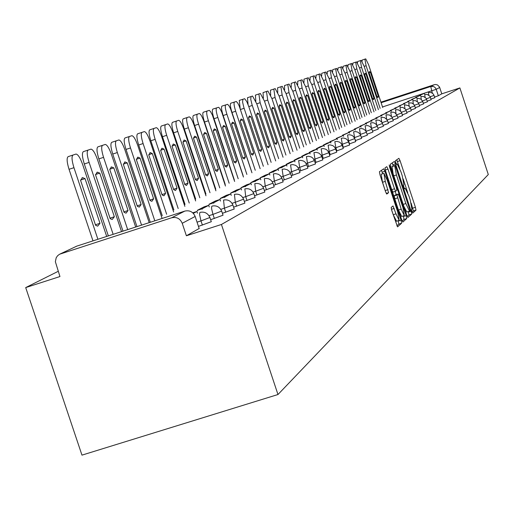 <?xml version="1.0" encoding="UTF-8"?>
<svg xmlns="http://www.w3.org/2000/svg" width="514" height="514" viewBox="0 0 514 514"><rect width="100%" height="100%" fill="white"/><g stroke="black" fill="none" stroke-linecap="round" stroke-linejoin="round"><path stroke-width="0.77" d="M411.887 211.492L412.678 213.143L415.974 210.168L415.428 207.303L400.072 160.689L398.896 158.318L395.433 160.702L395.812 162.7L396.622 164.384L397.2 164.024L400.888 171.676L402.179 175.595L403.914 184.744L403.471 185.091L403.85 187.109L404.653 188.773L405.238 188.368L408.887 195.943L410.172 199.856L411.926 209.082L411.502 209.461L411.887 211.492M391.193 207.431L391.752 210.477L397.54 226.867L401.601 223.217L401.042 220.198L384.915 171.278L383.701 168.791L379.422 171.727L379.962 174.741L385.519 191.581L386.74 194.074L388.571 192.679L385.288 181.384L383.932 173.353L387.177 180.003L397.81 212.256L399.172 220.377L395.986 213.824L393.004 205.953L391.193 207.431M277.971 394.527L221.431 224.477L459.889 87.926L488.3 174.535L277.971 394.527L81.97 455.134L25.7 287.589L58.198 271.321M406.728 215.096L407.93 217.467L411.669 214.075L411.116 211.164L395.536 163.863L394.366 161.447L390.37 164.191L390.91 167.089L406.728 215.096M402.166 221.097L404.01 219.433L406.722 218.566L402.803 222.099L401.627 219.671L385.532 170.847L384.986 167.892L386.759 166.677M385.275 170.006L387.993 169.132L386.791 166.664M387.993 169.132L394.469 188.786L395.658 191.227L396.821 190.328L396.275 187.385L389.567 167.037L389.214 164.994L390.049 166.703L406.163 215.604L406.722 218.566M221.431 224.477L186.389 235.772L182.226 223.282C180.118 218.546 176.591 216.709 171.65 217.775L59.566 254.237L57.632 255.702L56.219 257.7L55.358 261.71L59.952 276.545L25.7 287.589M381.118 102.736L430.719 86.5L434.253 84.707L380.932 102.164M434.253 84.707L435.679 84.495L437.536 84.964L439.515 87.027L439.688 87.476L436.219 89.307L382.512 106.963M459.889 87.926L441.777 93.837L439.688 87.476M209.963 217.673L211.305 221.714L198.455 226.391M221.72 211.254L223.037 215.218L210.644 219.716M232.932 205.137L234.223 209.018L222.401 213.31M243.63 199.297L244.895 203.107L233.613 207.193M253.858 193.72L255.098 197.453L244.317 201.359M263.637 188.381L264.851 192.043L254.539 195.776M273.005 183.273L274.193 186.858L264.318 190.437M281.98 178.371L283.15 181.892L273.686 185.316M290.59 173.674L291.734 177.131L282.655 180.414M298.859 169.164L299.983 172.556L291.265 175.704M306.8 164.833L307.905 168.162L299.527 171.188M314.439 160.664L315.525 163.934L307.468 166.838M321.79 156.648L322.856 159.867L315.101 162.662M328.87 152.786L329.917 155.948L322.451 158.64M335.693 149.066L336.721 152.17L329.525 154.765M342.273 145.475L343.281 148.527L336.342 151.026M348.627 142.012L349.616 145.012L342.915 147.422M354.756 138.664L355.727 141.613L349.263 143.946M360.68 135.433L361.638 138.337L355.386 140.585M366.405 132.304L367.349 135.163L361.31 137.341M367.028 134.199L372.875 132.098L371.95 129.284M372.566 131.16L378.22 129.123L377.308 126.354M377.925 128.217L383.399 126.251L382.5 123.521M383.11 125.371L388.417 123.463L387.53 120.777M388.134 122.615L393.281 120.764L392.407 118.117M393.011 119.935L397.997 118.143L397.136 115.534L392.073 117.327M397.733 117.34L402.571 115.605L401.723 113.035M402.314 114.821L407.011 113.138L406.182 110.6M406.767 112.38L411.329 110.741L410.506 108.242L405.874 109.874M411.084 110.002L415.518 108.409L414.708 105.948M415.28 107.696L419.591 106.147L418.788 103.719M419.36 105.454L423.549 103.95L422.759 101.554L418.512 103.057M423.324 103.275L427.404 101.811L426.626 99.446M427.185 101.149L431.15 99.729L430.385 97.397M430.938 99.086L434.799 97.705L434.041 95.398M186.389 235.772L199.162 228.505M441.777 93.837L438.339 95.752L434.593 97.075M399.738 168.483L396.763 159.79M412.112 212.121L413.346 211.003L411.168 203.178M407.731 192.75L403.175 178.911M393.3 166.009L392.169 162.951M407.261 216.497L409.003 214.923L408.302 211.543M410.114 210.701L395.208 165.392L394.707 165.739L396.429 174.966L405.848 203.55L409.51 211.158L410.114 210.701M392.542 166.253L395.189 165.399M393.12 173.79L392.034 166.6L392.516 166.26M403.863 206.39L406.837 212.012L409.51 211.158L406.837 212.012M385.32 170.166L391.745 189.66L392.934 192.101L395.658 191.227L392.934 192.101M395.189 191.375L396.268 194.652M403.291 215.957L403.458 216.465L406.163 215.604M401.19 209.172L404.312 215.629L402.957 207.656L399.275 196.483L398.099 194.061L396.936 194.979L401.19 209.172L398.466 210.046L401.717 216.452M395.388 194.934L398.061 194.074M398.466 210.046L394.765 198.809L394.212 195.847L395.343 194.947M404.01 219.433L403.458 216.465M396.545 221.219L393.216 214.711L391.327 208.999M383.823 173.385L381.17 174.246L382.519 182.277L385.288 181.384M385.667 192.005L382.519 182.277M382.686 173.751L381.433 170.34M396.892 225.858L398.845 224.091L398.164 220.699M362.074 61.333L362.197 60.029L365.737 58.866L368.634 64.822L382.699 107.522M419.469 95.501L424.262 93.368L424.429 93.882M419.424 95.36L424.262 93.368M380.142 108.364L366.09 65.708L364.889 59.142M378.349 96.394L370.382 72.211L369.47 71.517L369.084 72.699L377.077 96.979L377.951 97.628L378.349 96.394L377.032 96.831M370.382 72.211L369.084 72.641M357.487 62.959L357.609 61.539L361.207 60.35L364.156 66.39L378.413 109.662M415.633 97.493L420.516 95.315L420.69 95.842M415.582 97.352L420.516 95.315M375.785 110.523L361.548 67.302L360.333 60.633M373.999 98.38L365.923 73.875L364.985 73.174L364.58 74.376L372.689 98.977L373.582 99.632L373.999 98.38L372.637 98.823M365.923 73.875L364.587 74.318M352.784 64.635L352.9 63.087L356.555 61.879L359.556 67.996L374.012 111.853M411.688 99.543L416.668 97.313L416.841 97.853M411.637 99.388L416.668 97.313M371.314 112.739L356.877 68.927L355.662 62.168M369.521 100.423L361.336 75.584L360.385 74.877L359.961 76.098L368.185 101.033L369.091 101.695L369.521 100.423L368.133 100.879M361.336 75.584L359.967 76.033M347.952 66.37L348.062 64.674L351.762 63.453L354.827 69.641L369.489 114.108M407.634 101.643L412.71 99.369L412.896 99.922M407.583 101.489L412.71 99.369M366.72 115.014L352.077 70.604L350.856 63.749M364.927 102.517L356.632 77.338L355.656 76.625L355.219 77.865L363.552 103.141L364.477 103.815L364.927 102.517L363.494 102.986M356.632 77.338L355.219 77.807M342.986 68.156L343.082 66.312L346.847 65.066L349.976 71.337L364.844 116.427M403.471 103.802L408.649 101.483L408.836 102.048M403.419 103.648L408.649 101.483M361.991 117.359L347.143 72.326L345.922 65.374M360.205 104.67L351.788 79.143L350.792 78.424L350.336 79.683L358.791 105.312L359.736 105.987L360.205 104.67L358.733 105.152M351.788 79.143L350.342 79.619M337.878 70L337.968 67.989L341.797 66.724L344.984 73.078L360.063 118.811M399.185 106.025L404.467 103.655L404.659 104.239M399.134 105.865L404.467 103.655M357.134 119.768L342.073 74.093L340.846 67.038M355.354 106.88L346.815 81L345.793 80.274L345.318 81.559L353.895 107.548L354.866 108.223L355.354 106.88L353.838 107.375M346.815 81L345.324 81.488M332.629 71.902L332.706 69.718L336.625 68.426L339.85 74.871L355.148 121.259M394.778 108.313L400.175 105.884L400.367 106.488M394.72 108.146L400.175 105.884M352.135 122.242L336.856 75.918L335.623 68.754M350.355 109.161L341.694 82.908L340.654 82.176L340.159 83.48L348.858 109.842L349.848 110.529L350.355 109.161L348.8 109.668M341.694 82.908L340.165 83.416M327.232 73.868L327.296 71.497L331.26 70.187L334.569 76.715L350.098 123.778M390.242 110.671L395.748 108.184L395.953 108.801M390.184 110.497L395.748 108.184M346.995 124.793L331.485 77.794L330.251 70.521M345.222 111.499L336.432 84.868L335.366 84.135L334.852 85.459L343.673 112.206L344.688 112.894L345.222 111.499L343.615 112.026M336.432 84.868L334.852 85.388M321.674 75.905L321.719 73.329L325.78 71.992L329.127 78.616L344.894 126.373M385.571 113.093L391.199 110.549L391.405 111.185M385.513 112.913L391.199 110.549M341.701 127.414L325.953 79.721L324.719 72.339M339.927 113.909L331.01 86.892L329.917 86.146L329.384 87.502L338.341 114.635L339.381 115.335L339.927 113.909L338.283 114.449M331.01 86.892L329.384 87.425M315.956 78.012L315.981 75.217L320.113 73.849L323.531 80.57L339.536 129.046M380.758 115.586L386.509 112.984L386.727 113.639M380.701 115.406L386.509 112.984M336.246 130.119L320.261 81.707L319.021 74.209M334.486 116.395L325.433 88.973L324.308 88.222L323.756 89.597L332.847 117.141L333.907 117.841L334.486 116.395L332.783 116.948M325.433 88.973L323.756 89.526M310.064 80.197L310.064 77.158L314.279 75.77L317.761 82.581L334.016 131.802M375.805 118.162L381.677 115.489L381.902 116.17M375.74 117.976L381.677 115.489M330.63 132.908L314.395 83.756L313.148 76.136M328.87 118.952L319.682 91.119L318.532 90.355L317.954 91.762L327.187 119.723L328.273 120.43L328.87 118.952L327.122 119.524M319.682 91.119L317.954 91.685M303.992 82.458L303.967 79.162L308.259 77.742L311.818 84.656L328.33 134.636M370.69 120.816L376.704 118.079L376.935 118.779M370.626 120.623L376.704 118.079M324.835 135.78L308.342 85.87L307.102 78.128M323.088 121.587L313.752 93.33L312.576 92.559L311.972 93.991L321.353 122.383L322.464 123.097L323.088 121.587L321.282 122.178M313.752 93.33L311.979 93.914M297.734 84.81L297.677 81.225L302.059 79.786L305.689 86.795L322.464 137.566M365.422 123.553L371.571 120.745L371.808 121.465M365.351 123.354L371.571 120.745M318.86 138.741L302.103 88.048L300.857 80.178M317.125 124.304L307.642 95.604L306.434 94.833L305.804 96.291L315.333 125.127L316.47 125.846L317.125 124.304L315.262 124.915M307.642 95.604L305.811 96.208M291.29 87.258L291.187 83.358L295.634 81.893L299.366 89.006L316.418 140.585M359.98 126.373L366.27 123.495L366.521 124.24M359.909 126.168L366.27 123.495M312.698 141.8L295.666 90.291L294.419 82.291M310.976 127.112L301.339 97.956L300.099 97.178L299.437 98.662L309.12 127.954L310.289 128.68L310.976 127.112L309.049 127.742M301.339 97.956L299.444 98.579M284.634 89.802L284.493 85.562L289.054 84.058L292.839 91.28L310.173 143.702M354.364 129.29L360.802 126.335L361.059 127.106M354.294 129.078L360.802 126.335M306.331 144.954L289.022 92.616L287.776 84.476M304.622 130.003L294.83 100.384L293.558 99.594L292.871 101.117L302.714 130.877L303.909 131.61L304.622 130.003L302.637 130.659M294.83 100.384L292.877 101.027M277.772 92.462L277.573 87.83L282.231 86.301L286.099 93.632L303.729 146.92M348.556 132.304L355.161 129.271L355.425 130.068M348.486 132.085L355.161 129.271M299.758 148.212L282.154 95.013L280.907 86.731M298.069 132.998L288.103 102.89L286.806 102.093L286.08 103.648L296.09 133.897L297.317 134.636L298.069 132.998L296.013 133.666M288.103 102.89L286.092 103.558M270.692 95.251L270.428 90.181L275.183 88.614L279.134 96.067L297.066 150.249M342.562 135.42L349.327 132.297L349.597 133.126M342.485 135.188L349.327 132.297M292.967 151.585L275.061 97.487L273.814 89.063M291.29 136.088L281.158 105.479L279.822 104.676L279.07 106.263L289.247 137.013L290.5 137.758L291.29 136.088L289.17 136.775M281.158 105.479L279.076 106.167M263.38 98.18L263.033 92.61L267.89 91.01L271.938 98.579L290.179 153.686M336.355 138.639L343.294 135.433L343.577 136.287M336.278 138.401L343.294 135.433M285.938 155.067L267.723 100.05L266.477 91.473M284.287 139.281L273.981 108.158L272.606 107.342L271.816 108.968L282.173 140.238L283.458 140.99L284.287 139.281L282.09 139.994M273.981 108.158L271.829 108.865M255.843 101.284L255.387 95.122L260.354 93.484L264.492 101.174L283.06 157.245M329.937 141.973L337.055 138.671L337.345 139.557M329.859 141.729L337.055 138.671M278.672 158.672L260.129 102.697L258.889 93.966M277.04 142.584L266.554 110.928L265.14 110.105L264.318 111.763L274.855 143.579L276.172 144.338L277.04 142.584L274.772 143.322M266.554 110.928L264.324 111.66M248.082 104.631L247.472 97.724L252.547 96.047L256.788 103.867L275.69 160.927M323.293 145.423L330.598 142.031L330.9 142.943M323.21 145.166L327.032 143.188L330.598 142.031M271.148 162.405L251.969 104.503L250.755 99.356L251.031 96.548M269.535 146.002L258.87 113.793L257.418 112.964L256.55 114.661L267.274 147.03L268.629 147.794L269.535 146.002L267.19 146.766M258.87 113.793L256.563 114.551M240.16 108.435L239.273 100.416L244.664 98.72L246.752 101.56L248.808 106.649L268.057 164.737M316.406 148.996L323.91 145.501L324.225 146.451M316.322 148.732L320.28 146.683L323.91 145.501M263.348 166.273L243.816 107.323L242.589 102.087L242.891 99.221M261.774 149.542L250.909 116.762L249.412 115.926L248.506 117.661L259.429 150.608L260.816 151.379L261.774 149.542L259.339 150.339M250.909 116.762L248.519 117.552M251.571 171.483L231.987 112.45C230.343 107.143 229.938 104.066 230.773 103.211L236.299 101.476L237.738 103.083L239.164 105.91L260.155 168.688M309.274 152.703L316.977 149.105L317.305 150.088M309.184 152.433L313.289 150.306L316.977 149.105M255.272 170.282L235.682 111.23C234.037 105.923 233.626 102.845 234.461 101.99M253.723 153.211L242.659 119.839L241.117 118.991L240.166 120.771L251.295 154.316L252.721 155.093L253.723 153.211L251.198 154.033M242.659 119.839L240.179 120.655M243.122 175.659L223.166 115.528C221.489 110.124 221.091 106.983 221.958 106.102L227.618 104.329L229.103 105.961L230.561 108.84L251.956 172.788M301.866 156.545L309.794 152.838L310.128 153.859M301.776 156.262L306.036 154.059L309.794 152.838M246.887 174.439L226.931 114.288C225.254 108.878 224.849 105.736 225.71 104.862M245.377 157.014L234.101 123.032L232.521 122.178L231.518 123.99L242.859 158.164L244.323 158.948L245.377 157.014L242.762 157.869M234.101 123.032L231.531 123.874M234.358 179.996L214.01 118.721C212.301 113.215 211.903 110.009 212.815 109.109L218.617 107.291L219.793 108.422L221.637 111.879L243.45 177.041M294.181 160.541L302.335 156.712L302.688 157.772M294.085 160.246L298.505 157.959L302.335 156.712M238.194 178.75L217.846 117.455C216.137 111.949 215.732 108.743 216.632 107.844M236.716 160.966L225.222 126.341L223.596 125.474L222.543 127.337L234.101 162.154L235.605 162.944L236.716 160.966L233.998 161.852M225.222 126.341L222.562 127.215M225.254 184.507L204.501 122.043C202.76 116.427 202.368 113.157 203.313 112.232L209.262 110.362L210.477 111.512L212.372 115.033L234.622 181.455M286.195 164.686L294.593 160.734L294.952 161.839M286.099 164.377L290.693 162L294.593 160.734M229.16 183.235L208.401 120.751C206.667 115.136 206.262 111.866 207.206 110.947M227.728 165.065L216.008 129.779L214.332 128.905L213.22 130.813L225.01 166.298L226.552 167.095L227.728 165.065L224.901 165.983M216.008 129.779L213.239 130.684M215.784 189.191L194.613 125.493C192.84 119.762 192.454 116.427 193.437 115.477L199.31 113.543C200.666 113.857 202.304 116.742 204.238 122.21L225.447 186.049M277.901 168.997L277.791 168.682L281.807 167.371L286.542 164.917L286.921 166.061M281.807 167.371L281.916 167.692M277.791 168.682L282.572 166.208L286.542 164.917M219.767 187.893L198.59 124.176C196.823 118.451 196.425 115.11 197.402 114.166M218.379 169.324L206.429 133.351L204.701 132.471L203.531 134.43L215.559 170.609L217.146 171.413L218.379 169.324L215.45 170.282M206.429 133.351L203.557 134.295M205.941 194.061L184.333 129.078C182.528 123.238 182.136 119.826 183.17 118.85L189.197 116.864C190.598 117.186 192.287 120.122 194.26 125.692L215.906 190.822M269.265 173.481L269.156 173.154L273.249 171.824L278.17 169.26L278.569 170.455M273.249 171.824L273.358 172.151M269.156 173.154L274.123 170.577L278.17 169.26M210.001 192.737L188.387 127.742C186.582 121.895 186.19 118.483 187.212 117.513M208.665 173.751L196.47 137.065L194.684 136.171L193.457 138.189L205.728 175.088L207.36 175.897L208.665 173.751L205.613 174.747M196.47 137.065L193.482 138.048M195.693 199.13L173.623 132.811C171.785 126.849 171.406 123.366 172.479 122.358L178.673 120.321C180.131 120.642 181.866 123.643 183.877 129.316L205.986 195.789M260.27 178.152L260.155 177.805L264.331 176.45L269.464 173.783L269.876 175.03M264.331 176.45L264.447 176.797M260.155 177.805L265.333 175.126L269.464 173.783M199.83 197.787L177.76 131.449C175.916 125.487 175.531 121.998 176.604 120.996M198.552 178.358L186.107 140.926L184.263 140.026L182.965 142.095L195.493 179.752L197.17 180.568L198.552 178.358L195.378 179.399M186.107 140.926L182.99 141.954M185.014 204.418L162.469 136.705C160.593 130.614 160.22 127.054 161.345 126.02L167.712 123.925C169.222 124.253 171.008 127.305 173.064 133.087L195.648 200.961M250.903 183.023L250.781 182.663L255.047 181.275L260.392 178.499L260.823 179.797M255.047 181.275L255.162 181.635M250.781 182.663L256.178 179.868L260.392 178.499M189.236 203.043L166.69 135.31C164.808 129.22 164.429 125.66 165.553 124.626M188.021 183.164L175.306 144.954L173.411 144.048L172.036 146.175L184.834 184.616L186.556 185.438L188.021 183.164L184.712 184.243M175.306 144.954L172.068 146.021M173.88 209.924L150.84 140.765C148.919 134.546 148.552 130.903 149.735 129.836L156.282 127.678C157.856 128.012 159.693 131.128 161.788 137.026L184.873 206.358M241.13 188.098L241.008 187.719L245.358 186.312L250.935 183.414L251.385 184.77M245.358 186.312L245.48 186.685M241.008 187.719L246.636 184.809L250.935 183.414M178.185 208.53L155.144 139.345C153.23 133.12 152.857 129.477 154.027 128.416M177.047 188.163L164.056 149.15L162.09 148.231L160.644 150.422L173.719 189.685L175.492 190.508L177.047 188.163L173.591 189.293M164.056 149.15L160.676 150.261M162.257 215.681L138.696 144.999C136.737 138.645 136.383 134.912 137.617 133.813L144.357 131.597C145.995 131.931 147.884 135.111 150.03 141.125L173.642 211.986M230.927 193.399L230.799 193.007L235.245 191.561L241.066 188.542L241.535 189.955M235.245 191.561L235.373 191.96M230.799 193.007L236.678 189.962L241.066 188.542M166.658 214.248L143.091 143.547C141.138 137.193 140.772 133.46 141.999 132.368M165.592 193.386L152.311 153.532L150.281 152.607L148.752 154.855L162.116 194.973L163.94 195.802L165.592 193.386L161.981 194.562M152.311 153.532L148.784 154.688M150.114 221.688L126.014 149.426C124.015 142.924 123.662 139.108 124.96 137.97L131.905 135.69C133.608 136.03 135.561 139.268 137.752 145.411L161.91 217.865M220.268 198.937L220.133 198.526L224.676 197.055L230.76 193.894L231.255 195.378M224.676 197.055L224.811 197.466M220.133 198.526L226.276 195.346L230.76 193.894M154.611 220.23L130.505 147.942C128.506 141.44 128.147 137.623 129.438 136.493M153.628 198.841L140.046 158.1L137.951 157.168L136.326 159.488L149.998 200.492L151.874 201.334L153.628 198.841L149.857 200.068M140.046 158.1L136.364 159.314M136.968 226.616L112.746 154.052C110.703 147.402 110.369 143.496 111.731 142.32L118.888 139.969C120.662 140.316 122.673 143.624 124.921 149.895L149.195 222.652M209.121 204.733L208.98 204.302L213.618 202.799L219.986 199.49L220.506 201.045M213.618 202.799L213.76 203.229M208.98 204.302L215.405 200.974L219.986 199.49M141.562 225.126L117.333 152.542C115.29 145.886 114.95 141.98 116.299 140.81M141.125 204.54L127.228 162.88L125.063 161.936L123.334 164.332L137.328 206.268L139.255 207.116L141.125 204.54L137.18 205.825M127.228 162.88L123.379 164.146M122.994 231.146L98.861 158.897C96.773 152.093 96.446 148.083 97.878 146.869L105.267 144.447C107.118 144.794 109.193 148.173 111.493 154.579L135.683 227.034M197.447 210.798L197.299 210.348L202.047 208.812L208.716 205.343L209.256 206.975M202.047 208.812L202.195 209.262M197.299 210.348L204.032 206.866L208.716 205.343M127.69 229.623L103.552 157.348C101.464 150.544 101.129 146.535 102.549 145.327M128.044 210.502L113.812 167.885L111.577 166.934L109.739 169.402L124.067 212.314L126.046 213.162L128.044 210.502L123.913 211.852M113.812 167.885L109.784 169.209M108.345 235.894L84.302 163.979C82.169 157.008 81.861 152.896 83.364 151.636L90.997 149.131C92.931 149.49 95.077 152.941 97.429 159.488L121.529 231.621M193.303 213.349L196.907 211.479L197.472 213.188M192.763 212.822L196.907 211.479M113.151 234.339L89.108 162.392C86.969 155.421 86.648 151.309 88.145 150.056M114.339 216.747L99.767 173.122L97.448 172.164L95.495 174.715L110.176 218.649L112.2 219.504L114.339 216.747L110.009 218.161M99.767 173.122L95.54 174.509M92.983 240.873L69.037 169.305C66.852 162.161 66.557 157.939 68.144 156.642L76.033 154.052C78.057 154.418 80.274 157.946 82.69 164.634L106.694 236.434M97.898 239.28L73.952 167.686C71.767 160.541 71.459 156.32 73.033 155.022M99.973 223.301L85.028 178.615L82.638 177.645L80.55 180.292L95.598 225.293L97.679 226.154L99.973 223.301L95.431 224.779M85.028 178.615L80.602 180.073M171.65 217.775L184.828 211.093L76.676 246.161L60.883 253.672M432.358 93.143L430.719 86.5L433.598 86.564L434.863 87.303L436.045 88.851L438.339 95.752M202.4 225.119L200.993 220.892L197.048 222.164M214.344 218.521L212.969 214.396L208.973 215.687M225.73 212.231L224.387 208.196L220.789 209.365M236.607 206.23L235.296 202.285L232.052 203.332M246.996 200.492L245.718 196.631L242.801 197.575M256.936 194.999L255.683 191.227L253.068 192.075M266.458 189.743L265.23 186.049L262.892 186.807M275.581 184.706L274.38 181.089L272.298 181.763M284.332 179.868L283.156 176.328L281.306 176.925M292.736 175.229L291.586 171.753L289.947 172.286M300.812 170.77L299.681 167.365L298.242 167.834M308.573 166.478L307.468 163.137L306.216 163.548M316.046 162.353L314.966 159.077L313.881 159.43M323.248 158.383L322.182 155.164L321.256 155.466M330.181 154.547L329.14 151.392L328.356 151.643M336.869 150.853L335.848 147.749L335.199 147.961M343.326 147.293L342.318 144.241L341.804 144.408M349.559 143.849L348.569 140.849L348.171 140.984M355.579 140.521L354.319 137.668M361.4 137.309L360.263 134.469M366.373 132.214L366 131.378M428.817 95.206L428.451 92.565L428.946 92.436L431.381 92.629L433.341 94.081L434.034 95.386L430.128 96.78M425.104 97.281L424.718 94.525L427.211 94.435L429.678 96.06L430.379 97.384L426.363 98.817M421.287 99.414L420.882 96.536L423.407 96.446L425.907 98.09L426.62 99.433L422.495 100.905M413.346 103.879L412.89 100.725L415.485 100.641L418.055 102.325L418.788 103.706L414.419 105.267M409.208 106.218L408.72 102.909L411.862 102.98L413.956 104.535L414.702 105.929L410.211 107.535M400.573 111.127L400.02 107.477L402.732 107.381L405.411 109.148L406.176 110.581L401.408 112.283M396.076 113.716L395.478 109.855L398.228 109.765L400.946 111.557L401.717 113.009L396.814 114.77M386.669 119.177L385.969 114.84L389.349 114.924L391.925 117.063L392.4 118.091L387.183 119.961M381.767 122.081L380.996 117.449L384.421 117.533L387.036 119.704L387.524 120.751L382.14 122.679M376.723 125.127L375.862 120.141L379.345 120.225L381.998 122.435L382.493 123.495L376.935 125.487M377.302 126.328L371.558 128.384L370.568 122.923L372.952 122.711L374.642 123.251L376.075 124.304L377.302 126.328M371.937 129.252L366.09 131.346L365.094 125.789L367.523 125.577L369.238 126.123L370.69 127.202L371.937 129.252M366.398 132.271L360.442 134.411L359.447 128.757L361.297 128.487L363.655 129.091L365.531 130.652L366.398 132.271M360.667 135.394L354.609 137.579L353.6 131.822L355.489 131.552L357.879 132.162L359.787 133.749L360.667 135.394M354.744 138.626L348.569 140.849L347.56 134.989L349.481 134.713L351.91 135.343L353.433 136.473L354.744 138.626M348.608 141.967L342.318 144.241L341.302 138.266L343.256 137.99L345.729 138.632L347.278 139.782L348.608 141.967M342.26 145.43L335.848 147.749L334.826 141.665L336.818 141.382L339.33 142.037L340.904 143.207L342.26 145.43M335.681 149.015L329.14 151.392L328.118 145.186L330.142 144.903L332.699 145.565L334.299 146.753L335.681 149.015M328.857 152.735L322.182 155.164L321.16 148.835L323.222 148.546L325.818 149.221L327.45 150.435L328.857 152.735M321.77 156.597L314.966 159.077L313.938 152.619L316.039 152.33L318.686 153.018L320.794 154.778L321.77 156.597M314.42 160.599L307.468 163.137L306.44 156.552L308.586 156.256L311.272 156.963L312.962 158.216L314.42 160.599M306.781 164.763L299.681 167.365L298.653 160.631L300.844 160.336L303.575 161.055L305.29 162.334L306.781 164.763M298.833 169.093L291.586 171.753L290.558 164.885L292.787 164.583L295.569 165.315L297.317 166.62L298.833 169.093M290.564 173.597L283.156 176.328L282.128 169.299L284.403 168.997L287.236 169.748L289.016 171.078L290.564 173.597M281.955 178.287L274.38 181.089L273.352 173.905L275.677 173.597L278.562 174.368L280.374 175.724L281.955 178.287M272.973 183.177L265.23 186.049L264.324 178.673C268.347 177.876 271.231 179.38 272.973 183.177M263.605 188.278L255.683 191.227L254.79 183.678C258.889 182.875 261.825 184.41 263.605 188.278M253.82 193.605L245.718 196.631L244.837 188.901C249.007 188.098 252.001 189.666 253.82 193.605M243.591 199.175L235.296 202.285L234.435 194.356C238.676 193.553 241.728 195.159 243.591 199.175M232.887 205.002L224.387 208.196L223.558 200.068C227.869 199.265 230.979 200.91 232.887 205.002M221.669 211.1L212.969 214.396L211.639 208.851L211.614 206.776L212.16 206.056C216.548 205.247 219.722 206.93 221.669 211.1M209.905 217.499L200.993 220.892L199.58 214.563L199.721 212.745L200.216 212.327C204.681 211.524 207.907 213.252 209.905 217.499M417.368 101.611L416.938 98.604L418.486 98.373L420.908 99.131L422.759 101.541M404.955 108.634L404.434 105.158L405.514 104.94L408.572 105.717L410.5 108.223M391.437 116.395L390.794 112.315L391.372 112.161L393.589 112.219L395.118 112.894L397.129 115.515M199.207 228.653L195.153 216.465L182.226 223.282M195.108 216.336L195.153 216.465C193.097 211.845 189.66 210.059 184.828 211.093L184.956 211.055M60.305 253.884L76.824 246.116M404.492 188.612L405.116 188.413L404.492 188.612M396.48 164.255L397.097 164.056M397.45 161.537L400.072 160.689M412.8 208.138L415.428 207.303M413.346 211.003L415.974 210.168M392.869 164.718L395.536 163.863M408.457 212.012L411.116 211.164M409.003 214.923L411.669 214.075M392.034 166.6L394.707 165.739M393.782 175.814L396.429 174.966M403.201 204.399L405.848 203.55M391.745 189.66L394.469 188.786M389.516 166.877L390.049 166.703M394.212 195.847L396.936 194.979M394.765 198.809L397.489 197.941M391.43 209.307L394.206 208.421M393.216 214.711L395.986 213.824M385.249 190.559L388.019 189.666M386.252 193.425L388.571 192.679M382.165 172.171L384.915 171.278M398.286 221.071L401.042 220.198M398.845 224.091L401.601 223.217M366.09 65.708L364.143 66.357M361.548 67.302L359.543 67.957M356.877 68.927L354.821 69.608M352.077 70.604L349.963 71.305M347.143 72.326L344.971 73.046M342.073 74.093L339.838 74.832M336.856 75.918L334.556 76.676M331.485 77.794L329.114 78.571M325.953 79.721L323.518 80.525M320.261 81.707L317.748 82.536M314.395 83.756L311.805 84.611M308.342 85.87L305.676 86.75M302.103 88.048L299.347 88.954M295.666 90.291L292.826 91.235M289.022 92.616L286.08 93.587M282.154 95.013L279.121 96.015M275.061 97.487L271.919 98.521M267.723 100.05L264.472 101.123M260.129 102.697L256.769 103.809M252.265 105.441L248.789 106.591M244.124 108.287L240.52 109.476M235.682 111.23L231.987 112.45M226.931 114.288L223.166 115.528M217.846 117.455L214.01 118.721M208.401 120.751L204.501 122.043M198.59 124.176L194.613 125.493M188.387 127.742L184.333 129.078M177.76 131.449L173.623 132.811M166.69 135.31L162.469 136.705M155.144 139.345L150.84 140.765M143.091 143.547L138.696 144.999M130.505 147.942L126.014 149.426M117.333 152.542L112.746 154.052M103.552 157.348L98.861 158.897M89.108 162.392L84.302 163.979M73.952 167.686L69.037 169.305M401.595 216.497L404.312 215.629M396.41 221.258L399.172 220.377M184.263 140.026L183.941 140.136M173.411 144.048L173.057 144.164M162.09 148.231L161.711 148.36M150.281 152.607L149.863 152.742M137.951 157.168L137.495 157.316M125.063 161.936L124.561 162.103M111.577 166.934L111.018 167.114M97.448 172.164L96.831 172.363M82.638 177.645L81.951 177.87"/></g></svg>
